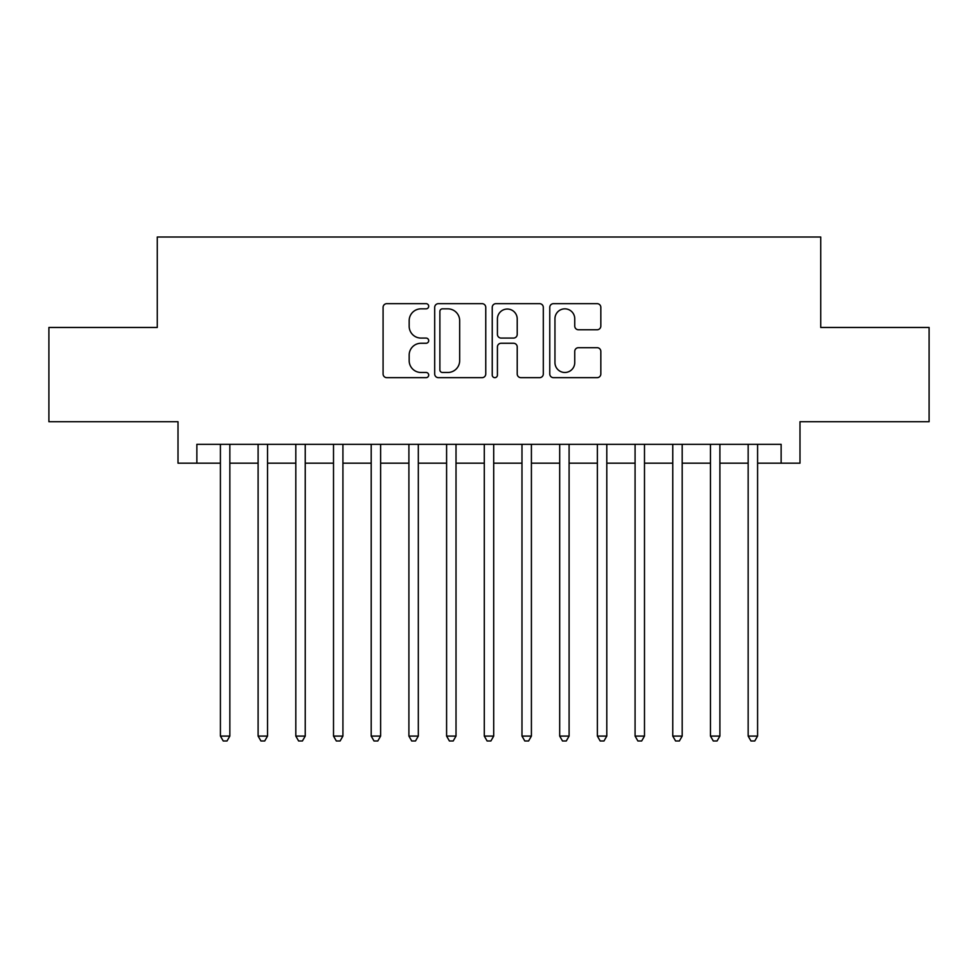 <?xml version="1.0" encoding="UTF-8"?>
<svg xmlns="http://www.w3.org/2000/svg" width="978" height="978" viewBox="0 0 978 978"><rect width="100%" height="100%" fill="white"/><g stroke="black" fill="none" stroke-linecap="round" stroke-linejoin="round"><path stroke-width="1.47" d="M428.694 306.261A2.592 2.592 0 0 0 426.102 303.669L386.787 303.669A3.704 3.704 0 0 0 383.083 307.361L383.083 373.963A3.704 3.704 0 0 0 386.787 377.667L426.102 377.667A2.592 2.592 0 0 0 428.694 375.075A2.592 2.592 0 0 0 426.102 372.484L421.005 372.484A11.846 11.846 0 0 1 409.171 360.65L409.171 355.1A11.846 11.846 0 0 1 421.005 343.254L426.102 343.254A2.592 2.592 0 0 0 428.694 340.662A2.592 2.592 0 0 0 426.102 338.082L421.005 338.082A11.846 11.846 0 0 1 409.171 326.236L409.171 320.686A11.846 11.846 0 0 1 421.005 308.84L426.102 308.84A2.592 2.592 0 0 0 428.694 306.261M597.13 329.757A3.704 3.704 0 0 0 600.834 326.053L600.834 307.361A3.704 3.704 0 0 0 597.13 303.669L553.475 303.669A3.704 3.704 0 0 0 549.77 307.361L549.77 373.963A3.704 3.704 0 0 0 553.475 377.667L597.13 377.667A3.704 3.704 0 0 0 600.834 373.963L600.834 351.395A3.704 3.704 0 0 0 597.13 347.691L578.45 347.691A3.704 3.704 0 0 0 574.746 351.395L574.746 362.594A9.902 9.902 0 0 1 564.856 372.484A9.902 9.902 0 0 1 554.954 362.594L554.954 318.742A9.902 9.902 0 0 1 564.856 308.84A9.902 9.902 0 0 1 574.746 318.742L574.746 326.053A3.704 3.704 0 0 0 578.45 329.757L597.13 329.757M196.859 463.181L196.859 444.33L781.141 444.33L781.141 463.181L799.992 463.181L799.992 421.714L929.1 421.714L929.1 327.471L820.725 327.471L820.725 237.006L157.275 237.006L157.275 327.471L48.9 327.471L48.9 421.714L178.008 421.714L178.008 463.181L220.417 463.181M485.76 307.361A3.704 3.704 0 0 0 482.056 303.669L438.401 303.669A3.704 3.704 0 0 0 434.697 307.361L434.697 373.963A3.704 3.704 0 0 0 438.401 377.667L482.056 377.667A3.704 3.704 0 0 0 485.76 373.963L485.76 307.361M495.944 303.669L539.599 303.669A3.704 3.704 0 0 1 543.303 307.361L543.303 373.963A3.704 3.704 0 0 1 539.599 377.667L520.919 377.667A3.704 3.704 0 0 1 517.215 373.963L517.215 346.958A3.704 3.704 0 0 0 513.511 343.254L501.115 343.254A3.704 3.704 0 0 0 497.423 346.958L497.423 375.075A2.592 2.592 0 0 1 494.831 377.667A2.592 2.592 0 0 1 492.24 375.075L492.24 307.361A3.704 3.704 0 0 1 495.944 303.669M229.842 463.181L258.106 463.181M267.532 463.181L295.808 463.181M305.234 463.181L333.51 463.181M342.923 463.181L371.2 463.181M380.625 463.181L408.902 463.181M418.315 463.181L446.591 463.181M456.017 463.181L484.293 463.181M493.707 463.181L521.983 463.181M531.409 463.181L559.685 463.181M569.098 463.181L597.375 463.181M606.8 463.181L635.077 463.181M644.49 463.181L672.766 463.181M682.192 463.181L710.468 463.181M719.894 463.181L748.158 463.181M757.583 463.181L781.141 463.181M442.472 308.84A2.592 2.592 0 0 0 439.88 311.432L439.88 369.892A2.592 2.592 0 0 0 442.472 372.484L447.838 372.484A11.846 11.846 0 0 0 459.672 360.65L459.672 320.686A11.846 11.846 0 0 0 447.838 308.84L442.472 308.84M517.215 318.926A9.902 9.902 0 0 0 507.313 309.036A9.902 9.902 0 0 0 497.423 318.926L497.423 334.378A3.704 3.704 0 0 0 501.115 338.082L513.511 338.082A3.704 3.704 0 0 0 517.215 334.378L517.215 318.926M229.842 444.33L229.842 736.092L220.417 736.092L220.417 444.33M229.842 736.092L227.018 740.994L223.241 740.994L220.417 736.092M267.532 444.33L267.532 736.092L258.106 736.092L258.106 444.33M267.532 736.092L264.708 740.994L260.943 740.994L258.106 736.092M305.234 444.33L305.234 736.092L295.808 736.092L295.808 444.33M305.234 736.092L302.41 740.994L298.632 740.994L295.808 736.092M342.923 444.33L342.923 736.092L333.51 736.092L333.51 444.33M342.923 736.092L340.099 740.994L336.334 740.994L333.51 736.092M380.625 444.33L380.625 736.092L371.2 736.092L371.2 444.33M380.625 736.092L377.801 740.994L374.024 740.994L371.2 736.092M418.315 444.33L418.315 736.092L408.902 736.092L408.902 444.33M418.315 736.092L415.491 740.994L411.726 740.994L408.902 736.092M456.017 444.33L456.017 736.092L446.591 736.092L446.591 444.33M456.017 736.092L453.193 740.994L449.415 740.994L446.591 736.092M493.707 444.33L493.707 736.092L484.293 736.092L484.293 444.33M493.707 736.092L490.883 740.994L487.117 740.994L484.293 736.092M531.409 444.33L531.409 736.092L521.983 736.092L521.983 444.33M531.409 736.092L528.585 740.994L524.807 740.994L521.983 736.092M569.098 444.33L569.098 736.092L559.685 736.092L559.685 444.33M569.098 736.092L566.274 740.994L562.509 740.994L559.685 736.092M606.8 444.33L606.8 736.092L597.375 736.092L597.375 444.33M606.8 736.092L603.976 740.994L600.199 740.994L597.375 736.092M644.49 444.33L644.49 736.092L635.077 736.092L635.077 444.33M644.49 736.092L641.666 740.994L637.9 740.994L635.077 736.092M682.192 444.33L682.192 736.092L672.766 736.092L672.766 444.33M682.192 736.092L679.368 740.994L675.59 740.994L672.766 736.092M719.894 444.33L719.894 736.092L710.468 736.092L710.468 444.33M719.894 736.092L717.057 740.994L713.292 740.994L710.468 736.092M757.583 444.33L757.583 736.092L748.158 736.092L748.158 444.33M757.583 736.092L754.759 740.994L750.982 740.994L748.158 736.092"/></g></svg>
